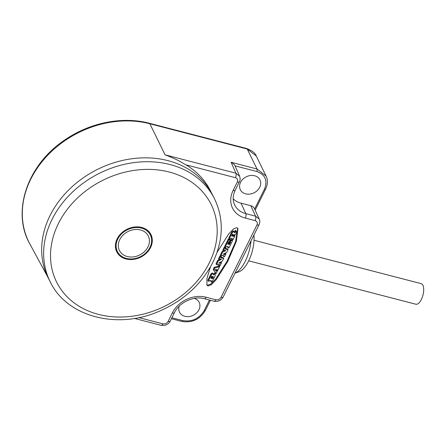 <?xml version="1.0" encoding="UTF-8"?>
<svg xmlns="http://www.w3.org/2000/svg" width="446" height="446" viewBox="0 0 446 446"><rect width="100%" height="100%" fill="white"/><g stroke="black" fill="none" stroke-linecap="round" stroke-linejoin="round"><path stroke-width="0.67" d="M138.84 317.608L162.868 323.846C165.137 324.209 166.882 323.395 168.109 321.404L172.318 312.93A26.325 21.358 -27.1 0 1 206.058 297.22L215.797 299.745C218.066 300.108 219.811 299.294 221.043 297.304L256.974 224.912C257.777 222.816 257.147 221.383 255.079 220.619L245.339 218.088A26.325 21.358 -27.1 0 1 233.119 190.453L237.328 181.974C238.125 179.872 237.495 178.445 235.427 177.681L185.91 164.825A92.071 74.694 -27.1 0 1 210.902 191.708L211.465 192.878M185.91 164.825C180.831 162.049 178.467 159.947 165.07 154.818L149.845 123.759L247.24 149.036L256.26 156.005L266.072 176.031L257.03 169.006L231.112 162.283C233.325 163.61 234.635 164.803 235.053 165.862L239.636 176.237L235.912 173.204L165.07 154.818M50.431 282.262L48.452 278.393A92.049 74.677 152.9 0 1 50.036 215.585A92.049 74.677 -27.1 0 1 132.345 158.687A92.049 74.677 -27.1 0 1 212.318 194.489L214.303 198.358A92.049 74.677 152.9 0 0 134.33 162.561A92.049 74.677 152.9 0 0 52.015 219.454A92.049 74.677 152.9 0 0 50.431 282.262C66.928 316.431 116.144 329.516 157.65 311.927C182.76 301.407 201.157 284.894 212.842 262.382C223.569 239.942 224.054 218.601 214.303 198.358M141.683 227.443A19.156 15.538 152.9 0 0 121.089 233.47A19.156 15.538 152.9 0 0 116.807 251.945A19.156 15.538 152.9 0 0 126.028 258.981A19.156 15.538 152.9 0 0 146.617 252.954A19.156 15.538 152.9 0 0 150.904 234.484A19.156 15.538 152.9 0 0 141.683 227.443M116.35 250.953A19.156 15.538 152.9 0 0 119.171 254.136M151.3 237.685A19.156 15.538 152.9 0 0 150.363 233.537M115.414 246.755A18.42 14.947 152.9 0 0 116.467 249.676L117.471 251.639A18.42 14.947 -27.1 0 0 126.341 258.412A18.42 14.947 152.9 0 0 146.143 252.614A18.42 14.947 152.9 0 0 150.269 234.847L149.259 232.884A18.42 14.947 152.9 0 0 147.503 230.32M150.269 234.847A18.42 14.947 152.9 0 0 141.399 228.079A18.42 14.947 -27.1 0 0 121.596 233.877A18.42 14.947 -27.1 0 0 117.471 251.639M127.272 256.539A16.145 13.096 152.9 0 0 147.966 246.906A16.145 13.096 152.9 0 0 140.468 229.952A16.145 13.096 -27.1 0 0 119.779 239.586A16.145 13.096 -27.1 0 0 127.272 256.539M210.49 266.814L206.916 278.533L206.933 285.072L207.975 285.975L211.175 284.804L216.171 279.714L227.783 261.373L236.358 241.314L237.969 228.553L236.932 227.644L233.71 228.831L228.686 233.966L217.035 252.419M251.042 240.862A27.396 11.836 104.6 0 1 235.003 273.169M253.952 234.997A24.669 10.659 104.6 0 1 238.95 271.82L234.992 273.192M248.69 260.838L415.845 304.228A10.626 4.594 -75.4 0 0 421.347 299.472A10.626 4.594 -75.4 0 0 421.186 283.65L254.03 240.266M179.22 306.134A10.972 8.903 152.9 0 0 179.487 312.088A10.972 8.903 152.9 0 0 184.867 316.314A10.972 8.903 152.9 0 0 196.758 312.769A10.972 8.903 152.9 0 0 199.022 302.087A10.972 8.903 152.9 0 0 194.35 298.391M256.974 224.912A3.345 1.321 26.4 0 0 259.081 224.661C259.985 222.565 260.04 220.709 259.249 219.086L255.586 216.182L245.846 213.656A22.98 18.643 -27.1 0 1 234.395 204.391C232.533 200.053 232.806 195.32 235.22 190.197L239.43 181.717C240.266 180.541 240.333 178.712 239.636 176.237M233.186 198.877A22.317 18.102 152.9 0 0 241.03 203.175L250.769 205.701C252.698 206.23 253.98 207.345 254.61 209.04M254.638 175.769A10.972 8.903 152.9 0 0 242.931 179.13A10.972 8.903 152.9 0 0 240.288 189.611A10.972 8.903 152.9 0 0 245.668 193.837A10.972 8.903 152.9 0 0 257.554 190.291A10.972 8.903 152.9 0 0 259.817 179.61A10.972 8.903 152.9 0 0 254.638 175.769M206.754 284.648L207.58 285.2L210.702 284.085L215.569 279.196L227.008 261.323L235.622 241.593L237.751 228.201M214.849 274.078A0.925 0.753 152.9 0 0 213.322 273.877L213.182 274.022M213.305 274.268L212.909 273.493A0.959 0.78 152.9 0 0 212.508 273.158A0.663 0.535 152.9 0 0 211.616 273.314A1.99 1.611 152.9 0 0 210.913 274.078L207.853 280.25L208.293 281.136L209.174 281.264L209.731 280.356L211.521 280.846L211.097 281.839L212.023 282.006L215.123 275.767A2.079 1.689 152.9 0 0 215.245 274.853A0.925 0.753 152.9 0 0 213.718 274.652L213.405 274.97L213.378 274.563A0.959 0.78 152.9 0 0 212.904 273.933A0.663 0.535 152.9 0 0 212.012 274.089A1.99 1.611 152.9 0 0 211.309 274.853L208.249 281.025L207.853 280.25M210.869 280.651L211.092 281.772L210.702 280.991M217.096 270.215L217.442 270.889L216.695 270.694L216.182 271.196L215.948 270.828L216.561 269.596L217.174 269.456L216.918 270.114L217.843 270.282L219.694 266.485L218.902 266.256L218.334 267.087L214.654 268.124L213.645 270.215L215.608 272.612L215.201 273.565L216.132 273.733L217.442 270.889M216.895 270.075L216.388 269.942M219.298 265.777L218.367 265.543L218.016 266.251L218.412 267.026M213.64 270.204L213.249 269.367L214.253 267.349L218.016 266.251M215.145 272.043L214.805 272.79L215.201 273.504M218.969 264.339L219.287 265.337L220.218 265.504L221.545 262.755L220.753 262.521L220.123 263.369L218.93 262.889L222.303 261.245L223.663 258.563L220.948 257.76L221.216 256.946L220.419 256.712L218.986 259.394L219.778 259.695L220.235 258.981M219.928 262.404L220.263 263.307M223.268 257.782L221.149 257.141M220.82 256.233L219.889 256.004L218.59 258.619L218.98 259.399L218.59 258.619M219.125 259.527L217.804 260.196L216.042 263.748L216.433 264.528M224.282 253.629L224.483 254.594L223.284 254.114L226.713 252.414L228.017 249.715L225.302 248.985L225.57 248.166L224.639 247.998L223.34 250.685L224.132 250.92L224.734 250.128L225.815 250.574L222.56 252.196L220.792 255.82L221.59 256.049L222.186 255.263L223.925 255.714L223.647 256.556L224.438 256.79L225.899 254.053L225.107 253.746L224.617 254.527M227.627 249.007L225.503 248.366M225.174 247.458L224.243 247.223L222.944 249.844L223.34 250.624L222.944 249.844M223.479 250.752L222.164 251.421L220.396 254.973L220.792 255.753L220.396 254.973M223.323 255.558L223.641 256.495M232.076 240.037L230.649 239.675L229.907 241.247L230.71 242.25L229.434 244.614L228.949 244.464L229.523 243.037L228.882 242.97L228.268 244.213L227.644 244.124L228.77 241.788L229.355 241.738L230.086 240.26L228.664 239.892L225.124 247.023L225.916 247.329L226.607 246.354L228.346 246.805L227.973 247.837L228.904 248.004L232.472 240.823L231.045 240.45L230.303 241.949L229.907 241.175M230.175 241.765L229.545 243.025M229.177 242.362L228.603 242.128M229.696 239.48L228.268 239.117L224.728 246.248L225.124 247.034L224.728 246.248M227.75 246.649L227.973 247.77M234.579 235.003L234.094 234.786M236.542 231.73L236.146 230.956A1.388 1.126 152.9 0 0 235.873 230.632A0.385 0.312 152.9 0 0 235.722 230.571L235.154 230.521L234.942 230.95L235.388 231.836A38.785 31.465 152.9 0 0 235.499 231.864A0.513 0.418 -27.1 0 1 235.633 231.926L235.705 232.132A0.652 0.53 -27.1 0 1 235.644 232.277L235.51 232.355A0.63 0.513 -27.1 0 1 235.371 232.366A1.974 1.6 152.9 0 0 235.198 232.372A1.143 0.925 152.9 0 0 234.646 232.539A5.04 4.086 152.9 0 0 234.267 232.823L234.261 232.517A1.539 1.249 152.9 0 0 234.228 232.255L234.195 232.121A0.702 0.574 152.9 0 0 233.448 231.764A1.689 1.371 152.9 0 0 232.444 232.517A7.838 6.361 152.9 0 0 231.825 233.531L229.194 238.889L230.125 239.062L230.66 238.192L232.399 238.643L232.048 239.63L232.979 239.797L234.97 235.783L234.178 235.482L233.609 236.413L233.113 236.386L233.548 235.298A1.048 0.847 -27.1 0 1 233.838 234.93A0.652 0.53 -27.1 0 1 234.234 234.758A1.7 1.377 -27.1 0 1 234.468 234.747L234.724 234.741A1.918 1.555 152.9 0 0 235.02 234.719A1.026 0.831 152.9 0 0 235.432 234.54A0.747 0.602 152.9 0 0 235.739 234.234L236.57 232.556A1.388 1.126 152.9 0 0 236.269 231.402A0.385 0.312 152.9 0 0 236.124 231.346L235.555 231.296L235.337 231.725L234.942 230.95M234.089 231.881A5.04 4.086 152.9 0 1 234.25 231.764A1.143 0.925 -27.1 0 1 234.797 231.597A1.974 1.6 152.9 0 1 234.975 231.591A0.63 0.513 152.9 0 0 235.114 231.58L235.594 232.327M233.799 231.346A0.702 0.574 152.9 0 0 233.052 230.989A1.689 1.371 152.9 0 0 232.048 231.742A7.838 6.361 152.9 0 0 231.429 232.756L228.804 238.047L229.194 238.827M231.797 238.487L232.043 239.569M210.913 274.078L211.309 274.853M212.396 273.13L212.792 273.905M212.508 273.158L212.904 273.933M214.297 273.549L214.693 274.323M214.409 273.582L214.805 274.357M212.53 278.666L212.017 278.438L212.742 276.972L213.394 277.144L212.664 278.605L212.212 278.048M213.405 276.894L212.998 276.369M211.259 278.337L210.741 278.103L211.471 276.643L212.123 276.81L211.393 278.276L210.936 277.713M212.134 276.565L211.727 276.035M215.674 269.596L215.312 270.326L214.827 269.986L215.613 269.484M220.38 258.903L221.456 259.355L218.2 260.971L216.438 264.523L217.23 264.824L217.832 264.038L219.616 264.528L219.287 265.264L218.891 264.489M231.429 232.756L231.825 233.531M232.048 231.742L232.444 232.517M233.052 230.989L233.448 231.764M234.25 231.764L234.646 232.539M234.797 231.597L235.198 232.372M232.21 236.151L231.686 235.917L232.333 234.613A1.221 0.992 -27.1 0 1 232.533 234.345A0.624 0.507 -27.1 0 1 232.673 234.234L232.985 234.267A0.474 0.385 -27.1 0 1 233.024 234.356A0.886 0.719 -27.1 0 1 232.946 234.886L232.349 236.09L231.887 235.516M234.975 231.591L235.371 232.366M235.427 231.848L235.644 232.277M235.722 230.571L236.124 231.346M232.834 234.178L233.035 234.568M232.628 234.267L232.946 234.886M149.304 123.252A3.345 1.444 104.6 0 1 149.845 123.759A92.93 75.391 -27.1 0 0 30.746 179.214A92.93 75.391 -27.1 0 0 29.826 243.912C11.295 211.61 27.507 164.502 64.904 139.888C89.869 122.6 122.583 116.105 149.304 123.252L246.699 148.529A3.345 1.444 104.6 0 1 247.24 149.036L257.03 169.006A1.862 0.803 -75.4 0 1 256.757 171.493L235.053 165.862M209.336 262.805A86.468 70.15 152.9 0 0 169.196 172.022A86.468 70.15 152.9 0 0 58.376 223.624A86.468 70.15 152.9 0 0 98.516 314.402A86.468 70.15 152.9 0 0 209.336 262.805M233.119 190.453A3.345 1.321 26.4 0 0 235.22 190.197M237.328 181.974A3.345 1.321 26.4 0 0 239.43 181.717M235.427 177.681A3.345 1.444 -75.4 0 0 235.912 173.204L231.112 162.283M259.081 224.661L223.151 297.047A3.345 1.321 26.4 0 1 221.043 297.304M215.797 299.745A3.345 1.444 104.6 0 1 214.063 301.245L214.063 301.245C217.982 301.897 221.01 300.498 223.151 297.047M171.894 317.769L182.749 320.59C192.025 322.068 199.172 318.739 204.196 310.6L209.436 300.041M204.196 310.6A1.862 0.73 26.4 0 0 205.366 310.461L210.412 300.297M182.749 320.59A1.862 0.803 104.6 0 1 181.784 321.421C192.014 323.082 199.875 319.431 205.366 310.461M162.868 323.846A3.345 1.444 104.6 0 1 161.134 325.34L161.134 325.34C165.276 325.892 168.304 324.493 170.216 321.153L174.425 312.674C179.102 302.444 193.826 295.609 204.324 298.714L214.063 301.245M168.109 321.404A3.345 1.321 26.4 0 0 170.216 321.153M172.318 312.93A3.345 1.321 26.4 0 0 174.425 312.674M206.058 297.22A3.345 1.444 104.6 0 1 204.324 298.714M255.079 220.619A3.345 1.444 -75.4 0 0 255.586 216.182L250.769 205.701M245.339 218.088A3.345 1.444 -75.4 0 0 245.846 213.656L241.03 203.175M254.621 209.018L264.528 189.065A1.862 0.73 26.4 0 0 265.699 188.926C267.856 184.415 267.974 180.1 266.045 175.975M264.528 189.065C267.812 180.474 265.219 174.615 256.757 171.493M211.616 273.314L212.012 274.089M213.322 273.877L213.718 274.652M212.296 277.88L212.664 278.605M211.019 277.546L211.393 278.276M214.805 272.718L215.201 273.493M213.249 269.367L213.651 270.142M214.253 267.349L214.654 268.124M214.336 267.288L214.732 268.057M217.938 266.318L218.334 267.087M218.367 265.543L218.763 266.318M218.507 265.481L218.902 266.256M219.248 265.677L219.644 266.446M216.65 269.529L216.912 270.047L216.656 269.529M215.97 270.783L216.182 271.196M216.07 270.583L216.366 271.157M216.265 270.187L216.561 270.761M216.349 270.02L216.695 270.694M214.972 269.657L215.312 270.326M214.866 269.841L215.134 270.36M216.042 263.748L216.438 264.523M217.804 260.196L218.2 260.971M217.86 260.141L218.256 260.916M219.889 256.004L220.285 256.773M220.023 255.937L220.419 256.712M220.764 256.132L221.16 256.907M223.217 257.682L223.613 258.451M219.727 262.594L220.123 263.369M220.402 262.17L220.619 262.588M220.541 262.103L220.753 262.521M221.099 261.941L221.495 262.716M223.251 255.714L223.647 256.483M222.164 251.421L222.56 252.196M222.22 251.366L222.615 252.141M224.243 247.223L224.639 247.998M224.383 247.162L224.778 247.937M225.124 247.352L225.52 248.127M227.571 248.901L227.967 249.676M224.087 253.819L224.483 254.594M224.762 253.395L224.974 253.813M224.895 253.328L225.107 253.746M225.453 253.166L225.854 253.941M227.577 246.989L227.973 247.764M228.268 239.117L228.664 239.892M228.408 239.05L228.804 239.825M229.645 239.374L230.041 240.149M227.828 243.683L228.129 244.274M227.912 243.516L228.268 244.213M228.53 242.273L228.882 242.97M228.625 242.128L229.021 242.903M229.127 242.262L229.523 243.037M229.132 244.023L229.434 244.614M229.216 243.856L229.573 244.547M230.649 239.675L231.045 240.45M230.788 239.614L231.184 240.388M232.026 239.937L232.422 240.712M231.652 238.783L232.048 239.558M228.804 238.047L229.199 238.816M235.114 231.58L235.51 232.355M235.154 230.521L235.555 231.296M235.293 230.459L235.689 231.234M235.873 230.632L236.269 231.402M233.213 235.967L233.475 236.48M233.297 235.8L233.609 236.413M233.765 234.997L234.044 235.544M233.882 234.897L234.178 235.482M234.524 234.897L234.919 235.672M231.97 235.349L232.349 236.09M47.644 276.76L29.826 243.912M246.699 148.529C252.269 150.742 255.452 153.229 256.255 156M171.42 318.728L181.784 321.421M134.441 318.416L161.134 325.34M255.151 210.166L265.699 188.926M254.443 208.622L259.249 219.086M210.702 281.064L211.097 281.839M207.847 280.322L208.243 281.097M214.794 273.9L215.189 274.675M217.113 270.192L217.492 270.928M214.805 272.79L215.201 273.565M213.249 269.44L213.645 270.215M219.298 265.716L219.694 266.485M216.622 269.54L216.918 270.114M216.042 263.82L216.438 264.595M218.59 258.691L218.986 259.466M220.815 256.171L221.216 256.946M223.268 257.721L223.663 258.49M221.149 261.98L221.545 262.755M218.891 264.562L219.287 265.337M223.245 255.787L223.647 256.556M220.396 255.045L220.792 255.82M222.944 249.916L223.34 250.685M225.174 247.396L225.57 248.166M227.622 248.94L228.017 249.715M225.509 253.205L225.905 253.98M227.577 247.062L227.973 247.837M224.728 246.32L225.124 247.095M229.696 239.413L230.091 240.188M229.177 242.301L229.573 243.076M229.907 241.247L230.303 242.022M232.076 239.976L232.472 240.751M231.652 238.855L232.048 239.63M228.798 238.119L229.194 238.889M233.76 231.245L234.156 232.02M234.942 231.022L235.337 231.797M234.574 234.936L234.97 235.711"/></g></svg>
